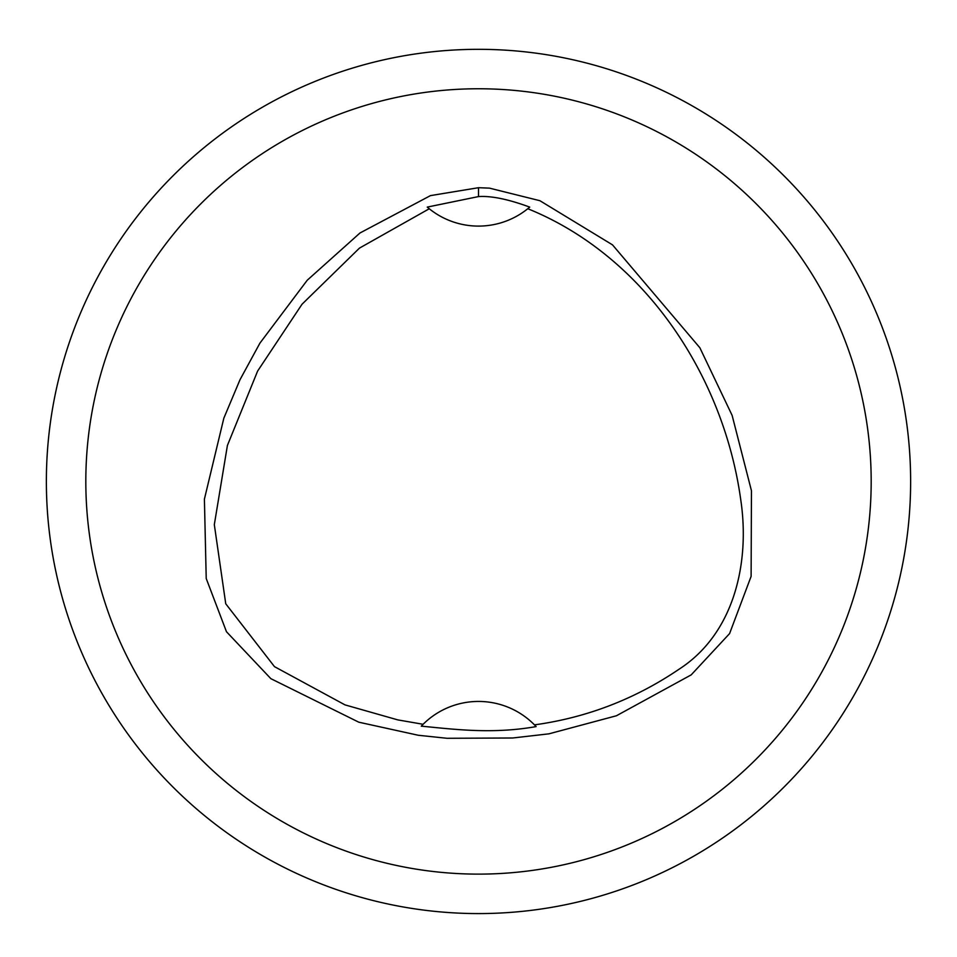 <?xml version="1.0" encoding="UTF-8"?>
<svg xmlns="http://www.w3.org/2000/svg" width="957" height="957" viewBox="0 0 957 957"><rect width="100%" height="100%" fill="white"/><g stroke="black" fill="none" stroke-linecap="round" stroke-linejoin="round"><path stroke-width="1.44" d="M529.723 207.107A78.57 78.57 0 0 1 429.262 208.758L427.253 207.095L478.5 196.58C491.24 195.718 508.311 199.223 529.711 207.107L527.774 208.722C645.174 256.165 723.612 376.436 740.694 499.387C750.061 561.149 735.06 632.852 679.35 669.027C635.149 699.041 586.856 717.654 534.473 724.868L536.123 726.59C491.707 734.462 452.781 729.102 421.283 726.16A78.57 78.57 0 0 1 421.726 725.693M421.283 726.172L423.114 724.282L397.837 719.903L344.987 704.878L274.48 666.646L225.744 603.783L214.32 524.639L227.407 445.46L257.612 371.077L302.053 304.206L359.461 248.114L429.262 208.758M423.114 724.282A78.57 78.57 0 0 1 534.473 724.868M478.524 187.704L489.482 188.134L539.904 200.707L612.492 244.848L699.842 347.726L732.117 415.362L751.448 490.726L751.113 576.365L729.581 633.594L691.193 674.876L616.428 715.764L548.923 733.84L512.761 737.991L447.027 738.29L418.293 735.263L358.779 722.188L270.843 678.657L226.462 631.716L206.222 578.507L204.403 499.135L223.842 418.173L239.992 379.738L259.933 343.12L307.233 280.234L360.011 232.97L430.459 195.623L478.524 187.704L478.5 196.58M478.5 88.762A392.681 392.681 0 0 0 138.43 677.783A392.681 392.681 0 0 0 818.57 677.783A392.681 392.681 0 0 0 478.5 88.762M478.5 49.321A432.121 432.121 0 0 0 104.265 697.509A432.121 432.121 0 0 0 852.735 697.509A432.121 432.121 0 0 0 478.5 49.321"/></g></svg>
